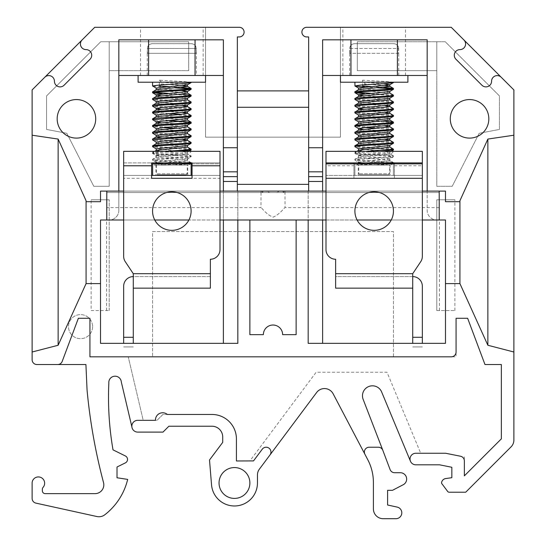 <?xml version="1.0" encoding="UTF-8"?>
<svg xmlns="http://www.w3.org/2000/svg" width="546" height="546" viewBox="0 0 546 546"><rect width="100%" height="100%" fill="white"/><g stroke="black" fill="none" stroke-linecap="round" stroke-linejoin="round"><path stroke-width="0.41" stroke-dasharray="2.73 2.05" d="M364.926 454.286A4.818 4.818 0 0 1 369.185 447.229L378.337 447.229A4.818 4.818 0 0 1 382.828 450.313M92.588 326.638A12.046 12.046 0 0 1 80.549 338.684A12.046 12.046 0 0 1 68.503 326.638A12.046 12.046 0 0 1 80.549 314.598A12.046 12.046 0 0 1 92.588 326.638A12.046 12.046 0 0 1 80.549 338.684A12.046 12.046 0 0 1 68.503 326.638A12.046 12.046 0 0 1 80.549 314.598A12.046 12.046 0 0 1 92.588 326.638M450.286 118.837A19.274 19.274 0 0 0 469.56 138.104A19.274 19.274 0 0 0 488.834 118.837A19.274 19.274 0 0 0 469.56 99.563A19.274 19.274 0 0 0 450.286 118.837M57.173 118.837A19.274 19.274 0 0 0 76.44 138.104A19.274 19.274 0 0 0 95.714 118.837A19.274 19.274 0 0 0 76.44 99.563A19.274 19.274 0 0 0 57.173 118.837M501.208 77.252A5.644 5.644 0 0 0 491.571 81.245L491.571 81.245A5.644 5.644 0 0 1 481.941 85.237L455.944 59.248A5.644 5.644 0 0 1 459.937 49.611A5.644 5.644 0 0 0 463.929 39.974M44.792 77.252A5.644 5.644 0 0 1 54.429 81.245L54.429 81.245A5.644 5.644 0 0 0 64.066 85.237L90.056 59.248A5.644 5.644 0 0 0 86.063 49.611A5.644 5.644 0 0 1 82.071 39.974M374.174 27.3L342.854 27.3L374.174 27.3M374.174 75.478L342.854 75.478L374.174 75.478M171.826 27.3L203.146 27.3L171.826 27.3M171.826 75.478L203.146 75.478L171.826 75.478M132.33 428.583L132.33 428.562A5.876 5.876 0 0 1 137.722 420.331L155.467 420.331A7.228 7.228 0 0 1 167.335 414.462L211.95 414.462A24.461 24.461 0 0 1 236.418 438.923L236.418 460.967L249.891 460.926L316.127 372.242L387.005 372.242L420.707 453.255L445.632 453.255L464.366 457.002L464.366 475.846L501.358 438.854L501.358 364.537L484.978 364.537L467.635 318.284L456.074 318.284L456.074 356.825L393.441 356.825L393.441 231.565L152.559 231.565L152.559 356.825L152.559 231.565L393.441 231.565L393.441 356.825L128.249 356.825L143.209 420.331L157.057 420.331L162.926 414.462L211.95 414.462A24.461 24.461 0 0 1 236.418 438.923L236.418 460.967L253.508 460.913L262.285 449.16A4.818 4.818 0 0 1 270.959 452.047A4.818 4.818 0 0 1 270.004 454.927M219.042 482.985A15.418 15.418 0 0 0 234.459 498.402A15.418 15.418 0 0 0 249.877 482.985A15.418 15.418 0 0 0 234.459 467.567A15.418 15.418 0 0 0 219.042 482.985M410.469 461.254A5.781 5.781 0 0 0 415.806 464.817L439.578 464.817L451.842 467.274L451.842 477.695L445.72 478.555A4.894 4.894 0 0 0 441.53 482.91A1.959 1.959 0 0 0 442.083 483.988L447.816 491.646A1.959 1.959 0 0 0 449.194 492.219L465.704 492.219L511.063 446.867A9.637 9.637 0 0 0 513.882 440.049L513.882 89.926L451.255 27.3L340.445 27.3L340.445 137.142L205.555 137.142L205.555 27.3L94.745 27.3L32.118 89.926L32.118 359.718A4.818 4.818 0 0 0 36.937 364.537L85.913 364.537L87.067 390.11A565.028 565.028 0 0 0 103.494 482.466A8.804 8.804 0 0 1 95.011 493.639L45.222 493.639A2.894 2.894 0 0 1 42.335 490.745L42.335 489.298A2.894 2.894 0 0 1 43.059 487.38A6.279 6.279 0 0 0 40.875 477.457A6.279 6.279 0 0 0 32.118 482.616L32.118 498.416A4.818 4.818 0 0 0 35.9 503.119L96.895 516.53A9.637 9.637 0 0 0 104.873 514.728A63.602 63.602 0 0 0 127.675 479.402L117.008 477.764L117.008 467.007L125.382 462.878A3.856 3.856 0 0 0 125.382 455.965L113.015 449.863A308.545 308.545 0 0 1 108.838 383.053A6.259 6.259 0 0 1 114.837 376.194A6.259 6.259 0 0 1 121.308 381.988L131.873 426.842A5.876 5.876 0 0 0 137.715 432.104L162.995 432.104L168.871 426.228L211.95 426.228A10.763 10.763 0 0 1 222.713 436.998L222.713 442.376L209.507 459.991L211.541 484.862A22.993 22.993 0 0 0 235.394 505.958A22.993 22.993 0 0 0 257.453 482.985L257.453 474.986A9.787 9.787 0 0 1 259.398 469.13L316.639 392.492A9.787 9.787 0 0 1 333.142 393.796L367.786 459.739A48.922 48.922 0 0 1 373.403 482.493L373.403 508.913A9.787 9.787 0 0 0 383.19 518.7L395.905 518.7A5.869 5.869 0 0 0 397.16 507.091L387.592 505.002L387.592 490.322L392.485 490.322L403.248 484.712A6.361 6.361 0 0 0 400.314 472.713L394.622 472.713A4.832 4.832 0 0 1 390.083 469.546L363.145 399.358A9.964 9.964 0 0 1 370.659 385.967A9.964 9.964 0 0 1 381.763 392.26L410.469 461.254A5.781 5.781 0 0 1 415.806 453.255L445.632 453.255L460.496 456.231A4.818 4.818 0 0 1 464.366 460.954L464.366 475.846L501.358 438.854L501.358 364.537L484.978 364.537L467.635 318.284L456.074 318.284L456.074 352.006A4.818 4.818 0 0 1 451.255 356.825L89.926 356.825L89.926 318.284L78.365 318.284L62.196 361.411A4.818 4.818 0 0 1 57.685 364.537M357.309 41.755L445.263 41.755L499.426 95.919L499.426 129.436L479.197 133.285L452.218 186.282L436.8 186.282L436.8 70.659L357.309 70.659L357.309 41.755L445.263 41.755L499.426 95.919L499.426 129.436L479.197 133.285L452.218 186.282L436.8 186.282L436.8 41.755L436.8 70.659L357.309 70.659L357.309 41.755M188.691 41.755L188.691 70.659L109.2 70.659L109.2 186.282L93.782 186.282L66.803 133.285L46.574 129.436L46.574 95.919L100.737 41.755L188.691 41.755L188.691 70.659L109.2 70.659L109.2 41.755L109.2 186.282L93.782 186.282L66.803 133.285L46.574 129.436L46.574 95.919L100.737 41.755L188.691 41.755M436.8 310.578L436.8 199.775L454.873 199.775L436.8 199.775L436.8 310.578L454.873 310.578L436.8 310.578M454.873 310.578L454.873 199.775M91.127 310.578L109.2 310.578L91.127 310.578L91.127 199.775L109.2 199.775L91.127 199.775M109.2 310.578L109.2 199.775L109.2 310.578M308.654 90.895L237.346 90.895L237.346 36.937L239.278 36.937A4.818 4.818 0 0 0 244.096 32.118A4.818 4.818 0 0 0 239.278 27.3L205.555 27.3L205.555 137.142L340.445 137.142L340.445 27.3L306.722 27.3A4.818 4.818 0 0 0 301.904 32.118A4.818 4.818 0 0 0 306.722 36.937L308.654 36.937L308.654 107.275L237.346 107.275L237.346 90.895M308.654 184.357L237.346 184.357L237.346 191.1L308.654 191.1L308.654 107.275M237.346 184.357L237.346 107.275M427.163 75.478L322.625 75.478L322.625 343.338L445.475 343.338L445.475 220.004L436.8 220.004A9.637 9.637 0 0 1 427.163 210.374L427.163 39.824L322.625 39.824L322.625 75.478M322.625 147.741L308.654 147.741M308.654 171.826L322.625 171.826M439.209 207.63L285.046 207.63C284.534 207.371 279.429 214.844 272.966 217.158C266.537 214.755 261.479 207.412 260.954 207.63C261.466 207.357 266.578 214.878 273.055 217.158C279.463 214.728 284.548 207.391 285.046 207.63L284.957 191.1L284.234 191.1L283.565 192.547L282.637 191.1L279.538 191.1L439.209 191.1L427.163 191.1L427.163 210.374A9.637 9.637 0 0 0 436.8 220.004L439.209 220.004L439.209 207.63L439.209 220.004L100.525 220.004L100.525 343.338L223.375 343.338L223.375 39.824L118.837 39.824L118.837 210.374L118.837 191.1L100.525 191.1L100.525 201.699L86.077 201.699L86.077 200.737L58.135 139.066L32.118 135.217M32.118 352.006L58.135 345.263L86.077 283.599L100.525 283.599M211.95 414.462A24.461 24.461 0 0 1 236.418 438.923L236.418 460.967L249.891 460.926L316.127 372.242L387.005 372.242L420.707 453.255L445.632 453.255L464.366 457.002L464.366 475.846L501.358 438.854L501.358 364.537L484.978 364.537L467.635 318.284L456.074 318.284L456.074 356.825L128.249 356.825L143.209 420.331L157.057 420.331L162.926 414.462L211.95 414.462M223.375 343.338L237.831 343.338L237.831 191.1L223.375 191.1L223.375 220.004M223.375 75.478L118.837 75.478M118.837 210.374A9.637 9.637 0 0 1 109.2 220.004A9.637 9.637 0 0 0 118.837 210.374M322.625 220.004L322.625 191.1L308.169 191.1L308.169 220.004L296.123 220.004L296.123 334.664L282.637 334.664A9.637 9.637 0 0 0 273 325.027A9.637 9.637 0 0 0 263.363 334.664L249.877 334.664L249.877 220.004L237.831 220.004L237.831 191.1L308.169 191.1L308.169 343.338L322.625 343.338M427.163 191.1L445.475 191.1L445.475 201.699L459.923 201.699L459.923 200.737L487.865 139.066L513.882 135.217M513.882 352.006L487.865 345.263L459.923 283.599L445.475 283.599M237.346 147.741L223.375 147.741M223.375 171.826L237.346 171.826M439.414 310.578L439.414 199.775M106.586 310.578L106.586 199.775M106.791 207.63L106.791 220.004L106.791 207.63L260.954 207.63L261.043 191.1L260.954 192.547L106.791 192.547L106.791 191.1L266.468 191.1L263.363 191.1L262.435 192.547L261.766 191.1L106.791 191.1L439.209 191.1L106.791 191.1L439.209 191.1L279.538 191.1L276.372 192.547L269.628 192.547L266.468 191.1L106.791 191.1L439.209 191.1L106.791 191.1L261.766 191.1L262.435 192.547L263.363 191.1L266.468 191.1L269.628 192.547L276.372 192.547L279.538 191.1L282.637 191.1L283.565 192.547L284.234 191.1L439.209 191.1L106.791 191.1L439.209 191.1L284.957 191.1L285.046 192.547L439.209 192.547L439.209 191.1L106.791 191.1L439.209 191.1L106.791 191.1L263.363 191.1L106.791 191.1L261.043 191.1L106.791 191.1L106.791 192.547L106.791 191.1L106.791 192.547L106.791 191.1L106.791 192.547L106.791 191.1L106.791 192.547L106.791 191.1L106.791 192.547L106.791 191.1L106.791 192.547L106.791 191.1L106.791 192.547L106.791 191.1L106.791 192.547L106.791 191.1L106.791 192.547L439.209 192.547L439.209 191.1L118.837 191.1M422.345 220.004L391.243 220.004M357.098 220.004L325.996 220.004M308.169 220.004L296.123 220.004M249.877 220.004L237.831 220.004M154.757 220.004L123.655 220.004L123.655 191.1L220.004 191.1L220.004 220.004L188.902 220.004M422.345 191.1L325.996 191.1M322.625 191.1L308.654 191.1M237.346 191.1L223.375 191.1M106.791 220.004L106.791 191.1M439.209 220.004L439.209 191.1M152.559 211.07A19.274 19.274 0 0 0 171.826 230.344A19.274 19.274 0 0 0 191.1 211.07A19.274 19.274 0 0 1 171.826 230.344A19.274 19.274 0 0 1 152.559 211.07A19.274 19.274 0 0 0 171.826 230.344A19.274 19.274 0 0 0 191.1 211.07A19.274 19.274 0 0 0 171.826 191.803A19.274 19.274 0 0 0 152.559 211.07A19.274 19.274 0 0 1 171.826 191.803A19.274 19.274 0 0 1 191.1 211.07A19.274 19.274 0 0 0 171.826 191.803A19.274 19.274 0 0 0 152.559 211.07M187.728 162.892L155.931 162.892L187.728 162.892L187.728 154.948L155.931 154.948L152.32 151.331L191.339 151.331L152.32 151.331M155.931 162.892L155.931 154.948L187.728 154.948L191.339 151.331M155.931 175.423L187.728 175.423L155.931 175.423L155.931 163.855L187.728 163.855L155.931 163.855M187.728 175.423L187.728 163.855M152.641 163.855L152.641 175.423M151.597 175.423L123.655 175.423L123.655 163.855L123.655 178.31L220.004 178.31L220.004 163.855L151.597 163.855M133.285 288.151L133.285 273.703L133.285 276.59L210.374 276.59L210.374 259.248L210.374 276.59L133.285 276.59L133.285 288.151L210.374 288.151L210.374 273.703L133.285 273.703L133.285 337.291L123.655 337.291L123.655 343.338M123.655 178.31L123.655 256.327L123.655 162.892L220.004 162.892L220.004 151.331L123.655 151.331L123.655 162.892L151.597 162.892L151.597 178.31L192.062 178.31L192.062 162.892L220.004 162.892L220.004 249.611A9.637 9.637 0 0 1 210.374 259.248A9.637 9.637 0 0 0 220.004 249.611A9.637 9.637 0 0 1 210.374 259.248L210.374 273.703M220.004 178.31L220.004 249.611M192.062 163.855L220.004 163.855L220.004 175.423L123.655 175.423M125.273 261.677L133.285 273.703L125.273 261.677A9.637 9.637 0 0 1 123.655 256.327A9.637 9.637 0 0 0 125.273 261.677A9.637 9.637 0 0 1 123.655 256.327M192.062 175.423L220.004 175.423M191.12 175.423L191.12 163.855M133.285 343.338L133.285 337.291M133.285 276.59A9.637 9.637 0 0 0 123.655 286.227L123.655 337.291M123.655 346.928L133.285 346.928L123.655 346.928M393.441 211.07A19.274 19.274 0 0 1 374.174 230.344A19.274 19.274 0 0 1 354.9 211.07A19.274 19.274 0 0 0 374.174 230.344A19.274 19.274 0 0 0 393.441 211.07A19.274 19.274 0 0 0 374.174 191.803A19.274 19.274 0 0 0 354.9 211.07A19.274 19.274 0 0 0 374.174 230.344A19.274 19.274 0 0 0 393.441 211.07A19.274 19.274 0 0 0 374.174 191.803A19.274 19.274 0 0 0 354.9 211.07A19.274 19.274 0 0 1 374.174 191.803A19.274 19.274 0 0 1 393.441 211.07M358.272 162.892L390.069 162.892L358.272 162.892L358.272 154.948L390.069 154.948L393.68 151.331L354.661 151.331L393.68 151.331M390.069 162.892L390.069 154.948L358.272 154.948L354.661 151.331M390.069 175.423L358.272 175.423L390.069 175.423L390.069 163.855L358.272 163.855L390.069 163.855M358.272 175.423L358.272 163.855M325.996 163.855L354.88 163.855L354.88 175.423L354.88 163.855L393.359 163.855L393.359 175.423L325.996 175.423L325.996 249.611L325.996 163.855L325.996 175.423L422.345 175.423L393.359 175.423L393.359 163.855L422.345 163.855L422.345 256.327L422.345 163.855M335.626 259.248A9.637 9.637 0 0 1 325.996 249.611A9.637 9.637 0 0 0 335.626 259.248L335.626 288.151L412.715 288.151L412.715 273.703L412.715 276.59L335.626 276.59L335.626 259.248L335.626 276.59L412.715 276.59A9.637 9.637 0 0 1 422.345 286.227L422.345 337.291L412.715 337.291L412.715 273.703L420.727 261.677A9.637 9.637 0 0 0 422.345 256.327A9.637 9.637 0 0 1 420.727 261.677A9.637 9.637 0 0 0 422.345 256.327L422.345 151.331L325.996 151.331L325.996 165.786L353.938 165.786L353.938 162.892L325.996 162.892M412.715 288.151L412.715 276.59M353.938 162.892L394.403 162.892L394.403 178.31L353.938 178.31L353.938 163.855M422.345 162.892L394.403 162.892M394.403 163.855L394.403 178.31L353.938 178.31L353.938 165.786M325.996 249.611L325.996 165.786M412.715 337.291L412.715 343.338M422.345 343.338L422.345 337.291M422.345 346.928L412.715 346.928L422.345 346.928M388.615 174.72L359.718 174.72L388.622 174.72L389.585 173.758L358.756 173.758L389.585 173.758L389.585 165.083L358.756 165.083L389.578 165.083M407.876 75.478L340.445 75.478L407.876 75.478M340.445 82.221L407.896 82.221M398.73 75.478L349.604 75.478L398.73 75.478M398.505 53.317L349.604 53.317L398.505 53.317L398.505 48.498L349.679 48.498L349.679 53.317M393.434 82.221L354.9 82.221L362.612 82.221L362.612 86.084L364.803 83.975L364.803 82.289L362.612 80.18L362.612 82.221L393.434 82.221M375.716 165.083L361.575 165.083L375.716 165.083L392.246 163.855M367.055 165.083L358.654 163.793L356.429 165.083L382.289 163.855M392.874 162.892L393.359 162.551L389.687 160.422L358.558 157.193L365.957 156.074L381.572 154.948L389.687 153.679L366.775 151.576L358.654 150.307M393.434 163.52L388.192 162.667L361.002 161.002L354.907 160.149L354.982 159.179L358.654 157.05M361.486 162.892L358.647 162.333L354.907 160.149L360.36 159.275L373.58 158.463C385.264 157.903 391.878 157.337 393.434 156.77L393.359 155.808L389.687 153.679M358.647 162.333L365.957 161.131L389.694 158.961L393.434 156.77L387.933 155.897L361.159 154.272L354.907 153.399L363.076 152.334L380.2 151.331M393.434 162.674C395.359 161.555 354.477 160.428 354.907 159.302L354.9 159.275M354.907 159.302C352.982 158.183 393.864 157.057 393.434 155.931C395.359 154.811 354.477 153.679 354.907 152.559L365.772 151.331M389.694 158.961L382.384 157.76L358.647 155.59L354.907 153.399M393.434 150.027L388.233 149.181L361.677 147.563L354.907 146.656M393.434 149.188C395.359 148.062 354.477 146.935 354.907 145.816M393.434 143.284L388.131 142.424L361.138 140.779L354.907 139.912M393.434 142.438C395.359 141.318 354.477 140.192 354.907 139.066M393.434 136.541L387.926 135.667L361.118 134.029L354.907 133.169M393.434 135.695C395.359 134.575 354.477 133.449 354.907 132.323M393.434 129.736L377.409 128.262M364.557 127.518L354.975 126.481M393.434 128.952C395.359 127.832 354.477 126.699 354.907 125.58M393.434 123.055L387.872 122.168L375.068 121.383C363.37 120.755 355.61 120.256 354.907 119.676M383.777 121.055L354.907 118.837M393.434 116.305L387.988 115.438L374.727 114.619C363.049 114.059 356.442 113.5 354.907 112.933M393.434 115.465C395.359 114.339 354.477 113.213 354.907 112.094M393.434 109.562L388.302 108.715L361.595 107.091L354.907 106.19M393.434 108.715C395.359 107.596 354.477 106.47 354.907 105.344M393.434 102.819C394.826 101.652 355.03 100.607 354.907 99.447M393.434 101.972C395.359 100.853 354.477 99.72 354.907 98.601M393.441 96.041L383.968 94.922L364.551 93.796M393.332 95.086L370.939 93.318M356.408 92.247L354.907 91.858M393.441 89.298L391.932 88.875M377.416 87.797L364.537 87.053M383.777 87.326L370.939 86.575M393.434 82.582L392.499 82.221C389.011 81.518 372.29 80.835 362.612 80.18M364.94 162.892L381.572 161.691L389.687 160.422M389.789 147.051L382.384 145.953L366.775 144.833L358.654 143.557M385.312 139.455L366.775 138.083L358.654 136.814M389.789 133.558L382.384 132.466L366.775 131.34L358.654 130.071M385.312 125.969L366.775 124.597L358.654 123.328M389.789 120.072L382.384 118.973L366.775 117.854L358.654 116.578M385.312 112.476L366.775 111.104L358.654 109.835M385.312 105.733L366.775 104.361L358.654 103.092M389.789 99.836L358.551 96.41M389.687 92.977L366.775 90.875L358.654 89.599M385.312 85.504L364.803 83.975M393.366 163.575L390.765 165.083L388.056 165.083L363.029 163.063M358.647 155.59L365.957 154.388L381.572 153.262L389.789 152.109L358.551 148.737M389.694 145.475L382.384 144.267L366.775 143.148L358.551 141.987M389.694 138.732L382.384 137.524L366.775 136.398L358.551 135.244M389.694 131.982L382.384 130.781L363.029 129.341M389.694 125.239L382.384 124.038L366.775 122.911L358.551 121.758M389.694 118.496L382.384 117.288L366.775 116.168L358.551 115.015M389.694 111.753L382.384 110.545L363.029 109.104M389.694 105.003L382.384 103.801L366.775 102.675L358.551 101.522M389.694 98.26L382.384 97.058L363.029 95.618M389.694 91.516L382.384 90.308L366.775 89.189L358.551 88.036M383.79 83.674L364.803 82.289M354.688 43.68L393.816 43.68L354.688 43.68C351.747 43.96 350.129 45.564 349.836 48.498L398.669 48.498L398.669 53.317M349.836 53.317L349.836 48.498M393.652 43.68L354.525 43.68L393.652 43.68C396.594 43.96 398.211 45.564 398.505 48.498M398.669 48.498C398.368 45.564 396.758 43.96 393.816 43.68M349.679 48.498C349.972 45.564 351.59 43.96 354.525 43.68M186.275 174.72L157.378 174.72L186.275 174.72L187.244 173.758L156.415 173.758L187.237 173.758L187.244 165.083L156.415 165.083L187.237 165.083M205.535 75.478L138.104 75.478L205.535 75.478M138.104 82.221L205.555 82.221M196.389 75.478L147.256 75.478L196.389 75.478L196.396 53.317L147.256 53.317L196.396 53.317M196.321 53.317L196.321 48.498L147.495 48.498L147.495 53.317M191.1 82.61L189.769 82.221L191.1 82.221L152.559 82.221L159.364 82.221L159.364 86.084L161.725 83.975L161.725 82.289L159.364 80.18L159.364 82.221L189.769 82.221C185.531 81.518 168.55 80.835 159.364 80.18M174.529 165.083L160.135 165.083L174.529 165.083L190.274 163.855M191.1 163.547L185.026 162.667L171.239 161.834C160.572 161.254 152.361 160.729 152.566 160.149L172.399 158.463C184.016 157.903 190.247 157.337 191.093 156.77L170.632 155.05C161.793 154.579 151.747 153.945 152.566 153.399L161.268 152.361L178.951 151.331M163.889 165.083L156.306 163.861L154.197 165.083L160.135 165.083L180.992 163.855M190.779 162.892L191.025 162.619L187.353 160.483L156.211 157.228L164.435 156.074L180.043 154.948L187.353 153.74L163.616 151.576L156.306 150.368M158.62 162.892L156.217 162.258L164.435 161.131L187.346 159.029L191.093 156.77M191.093 162.674C191.523 161.555 150.641 160.428 152.566 159.302L156.306 157.111M156.313 162.401L152.641 160.271L152.566 159.302C152.136 158.183 193.018 157.057 191.093 155.931L187.353 153.74M191.1 156.804L191.093 155.931C191.523 154.811 150.641 153.679 152.566 152.559L164.489 151.331M191.1 150.061L185.074 149.181L158.476 147.563L152.566 146.656M191.1 143.311L184.958 142.424L157.965 140.779L152.566 139.912M191.1 136.568L184.746 135.667L157.944 134.029L152.566 133.169M191.1 129.825L175.068 128.33M191.1 123.082L184.691 122.168L171.56 121.383C159.841 120.755 152.668 120.256 152.566 119.676M191.1 116.339L184.807 115.438L171.226 114.619C159.616 114.059 153.399 113.5 152.566 112.933M191.1 109.589L185.142 108.715L158.395 107.091L152.566 106.19M191.1 102.846L191.093 102.819C190.97 101.652 151.187 100.607 152.566 99.447M191.1 96.103L181.108 94.956L162.223 93.857M191.1 89.353L189.592 88.937M187.346 159.029L179.225 157.76L156.313 155.658L152.566 153.399M152.559 152.587L152.559 153.433M191.093 149.188C191.523 148.062 150.641 146.935 152.566 145.816M191.093 142.438C191.523 141.318 150.641 140.192 152.566 139.066M191.093 135.695C191.523 134.575 150.641 133.449 152.566 132.323M162.23 127.58L152.641 126.549M191.093 128.952C191.523 127.832 150.641 126.699 152.566 125.58M168.591 120.366L152.566 118.898M191.025 115.404L181.463 114.367M168.591 113.623L152.566 112.148M191.093 108.715C191.523 107.596 150.641 106.47 152.566 105.344M191.093 101.972C191.523 100.853 150.641 99.72 152.566 98.601M181.463 94.137L168.591 93.386M154.068 92.315L152.566 91.919M175.075 87.865L152.641 86.077M181.463 87.387L168.591 86.643M163.377 162.892L180.043 161.691L187.353 160.483M187.449 147.106L179.225 145.953L163.616 144.833L156.306 143.625M182.971 139.523L162.196 137.974M187.449 133.62L179.225 132.466L163.616 131.34L156.306 130.132M187.449 126.822L163.616 124.597L156.306 123.389M187.449 120.072L163.616 117.854L156.306 116.646M182.971 112.544L163.616 111.104L156.306 109.903M182.971 105.801L163.616 104.361L156.306 103.153M187.449 99.898L179.225 98.744L163.616 97.618L156.306 96.41M187.353 93.038L163.616 90.875L156.306 89.667M182.971 85.565L161.725 83.975M191.018 163.643L188.534 165.083L185.258 165.083L160.688 163.131M156.313 155.658L164.435 154.388L180.043 153.262L187.449 152.17L156.211 148.792M187.346 145.536L179.225 144.267L156.313 142.165M187.346 138.793L179.225 137.524L163.616 136.398L156.211 135.306M187.346 132.05L179.225 130.781L156.313 128.679M187.346 125.307L179.225 124.038L160.688 122.659M187.346 118.564L179.225 117.288L163.616 116.168L156.211 115.069M187.346 111.814L179.225 110.545L160.688 109.173M187.346 105.071L179.225 103.801L163.616 102.675L156.211 101.583M187.346 98.328L179.225 97.058L160.688 95.686M181.429 90.479L163.616 89.189L156.211 88.09M187.449 84.719L179.225 83.565L161.725 82.289M152.184 43.68L191.312 43.68L152.184 43.68C149.249 43.96 147.632 45.564 147.331 48.498L196.164 48.498L196.164 53.317M147.331 53.317L147.331 48.498M191.475 43.68L152.348 43.68L191.475 43.68C194.41 43.96 196.028 45.564 196.321 48.498M196.164 48.498C195.871 45.564 194.253 43.96 191.312 43.68M147.495 48.498C147.789 45.564 149.406 43.96 152.348 43.68M394.403 165.786L422.345 165.786M412.715 273.703L335.626 273.703M342.854 75.478L342.854 27.3M140.513 75.478L140.513 27.3M203.146 75.478L203.146 27.3M405.487 75.478L405.487 27.3M283.565 192.547L106.791 192.547L283.565 192.547M106.791 192.547L439.209 192.547M359.718 174.72L358.756 173.758L358.756 165.083M349.604 75.478L349.604 53.317M354.9 153.371L354.9 152.532M356.886 151.331L354.982 152.436M358.551 162.223L358.551 162.892M389.789 158.852L389.789 160.538M358.551 155.48L358.551 157.166M389.789 152.109L389.789 153.795M389.694 152.218L391.223 151.331M398.744 75.478L398.744 53.317M154.648 151.331L152.634 152.498M156.211 162.285L156.211 162.892M187.449 158.913L187.449 160.599M156.211 155.542L156.211 157.228M187.449 152.17L187.449 153.856M187.346 152.286L188.984 151.331M147.256 75.478L147.256 53.317M156.415 165.083L156.415 173.758L157.378 174.72"/><path stroke-width="0.82" d="M410.469 461.254L381.763 392.26A9.964 9.964 0 0 0 362.476 395.768A9.964 9.964 0 0 0 363.145 399.358L382.828 450.313A4.818 4.818 0 0 0 378.337 447.229L369.185 447.229A4.818 4.818 0 0 0 364.926 454.286L333.142 393.796A9.787 9.787 0 0 0 316.639 392.492L270.004 454.927A4.818 4.818 0 0 0 267.663 447.474A4.818 4.818 0 0 0 262.285 449.16L253.508 460.913L236.418 460.967L236.418 438.923A24.461 24.461 0 0 0 211.95 414.462L167.335 414.462A7.228 7.228 0 0 0 155.467 420.331L137.722 420.331A5.876 5.876 0 0 0 132.33 428.562L132.33 428.562A5.876 5.876 0 0 0 137.715 432.104L162.995 432.104L168.871 426.228L211.95 426.228A10.763 10.763 0 0 1 222.713 436.998L222.713 442.376L209.507 459.991L211.541 484.862A22.993 22.993 0 0 0 235.394 505.958A22.993 22.993 0 0 0 257.453 482.985L257.453 474.986A9.787 9.787 0 0 1 259.398 469.13L270.004 454.927M450.286 118.837A19.274 19.274 0 0 0 469.56 138.104A19.274 19.274 0 0 0 488.834 118.837A19.274 19.274 0 0 0 469.56 99.563A19.274 19.274 0 0 0 450.286 118.837M57.173 118.837A19.274 19.274 0 0 0 76.44 138.104A19.274 19.274 0 0 0 95.714 118.837A19.274 19.274 0 0 0 76.44 99.563A19.274 19.274 0 0 0 57.173 118.837M501.208 77.252A5.644 5.644 0 0 0 491.571 81.245L491.571 81.245A5.644 5.644 0 0 1 481.941 85.237L455.944 59.248A5.644 5.644 0 0 1 459.937 49.611A5.644 5.644 0 0 0 463.929 39.974L513.882 89.926L513.882 135.217L487.865 139.066L459.923 200.737L459.923 201.699L445.475 201.699L445.475 191.1L427.163 191.1L427.163 39.824L322.625 39.824L322.625 147.741L308.654 147.741L308.654 36.937L306.722 36.937A4.818 4.818 0 0 1 301.904 32.118A4.818 4.818 0 0 1 306.722 27.3L451.255 27.3L463.929 39.974M91.708 55.255A5.644 5.644 0 0 0 86.063 49.611A5.644 5.644 0 0 1 82.071 39.974L44.792 77.252A5.644 5.644 0 0 1 54.429 81.245L54.429 81.245A5.644 5.644 0 0 0 64.066 85.237L90.056 59.248A5.644 5.644 0 0 0 91.708 55.255M219.042 482.985A15.418 15.418 0 0 0 234.459 498.402A15.418 15.418 0 0 0 249.877 482.985A15.418 15.418 0 0 0 234.459 467.567A15.418 15.418 0 0 0 219.042 482.985M82.071 39.974L94.745 27.3L239.278 27.3A4.818 4.818 0 0 1 244.096 32.118A4.818 4.818 0 0 1 239.278 36.937L237.346 36.937L237.346 147.741L223.375 147.741L223.375 39.824L118.837 39.824L118.837 191.1L100.525 191.1L100.525 201.699L86.077 201.699L86.077 200.737L58.135 139.066L32.118 135.217L32.118 359.718A4.818 4.818 0 0 0 36.937 364.537L57.685 364.537A4.818 4.818 0 0 0 62.196 361.411L78.365 318.284L89.926 318.284L89.926 356.825L451.255 356.825A4.818 4.818 0 0 0 456.074 352.006L456.074 318.284L467.635 318.284L484.978 364.537L501.358 364.537L501.358 438.854L464.366 475.846L464.366 460.954A4.818 4.818 0 0 0 460.496 456.231L445.632 453.255L415.806 453.255A5.781 5.781 0 0 0 410.026 459.036A5.781 5.781 0 0 0 415.806 464.817L439.578 464.817L451.842 467.274L451.842 477.695L445.72 478.555A4.894 4.894 0 0 0 441.53 482.91A1.959 1.959 0 0 0 442.083 483.988L447.816 491.646A1.959 1.959 0 0 0 449.194 492.219L465.704 492.219L511.063 446.867A9.637 9.637 0 0 0 513.882 440.049L513.882 352.006L487.865 345.263L459.923 283.599L459.923 201.699M132.33 428.583A5.876 5.876 0 0 1 131.873 426.842L121.308 381.988A6.259 6.259 0 0 0 114.837 376.194A6.259 6.259 0 0 0 108.838 383.053A308.545 308.545 0 0 0 113.015 449.863L125.382 455.965A3.856 3.856 0 0 1 125.382 462.878L117.008 467.007L117.008 477.764L127.675 479.402A63.602 63.602 0 0 1 104.873 514.728A9.637 9.637 0 0 1 96.895 516.53L35.9 503.119A4.818 4.818 0 0 1 32.118 498.416L32.118 482.616A6.279 6.279 0 0 1 40.875 477.457A6.279 6.279 0 0 1 43.059 487.38A2.894 2.894 0 0 0 42.335 489.298L42.335 490.745A2.894 2.894 0 0 0 45.222 493.639L95.011 493.639A8.804 8.804 0 0 0 103.494 482.466A565.028 565.028 0 0 1 87.067 390.11L85.913 364.537L57.685 364.537M308.654 90.895L237.346 90.895M308.654 171.826L322.625 171.826L322.625 191.1L308.654 191.1L308.654 147.741M237.346 147.741L237.346 176.645L223.375 176.645L223.375 171.826L237.346 171.826M237.346 181.463L237.346 191.1L223.375 191.1L223.375 181.463L237.346 181.463L237.346 176.645M322.625 75.478L427.163 75.478M237.346 184.357L308.654 184.357M322.625 176.645L308.654 176.645M308.654 181.463L322.625 181.463M322.625 171.826L322.625 147.741M44.792 77.252L32.118 89.926L32.118 135.217M223.375 181.463L223.375 176.645M58.135 139.066L58.135 345.263L86.077 283.599L100.525 283.599L100.525 343.338L237.831 343.338L237.831 220.004L249.877 220.004L249.877 334.664L263.363 334.664A9.637 9.637 0 0 1 273 325.027A9.637 9.637 0 0 1 282.637 334.664L296.123 334.664L296.123 220.004L308.169 220.004L308.169 343.338L445.475 343.338L445.475 283.599L459.923 283.599M100.525 283.599L100.525 220.004L123.655 220.004L123.655 256.327L123.655 151.331L220.004 151.331L220.004 165.786L192.062 165.786L192.062 162.892L151.597 162.892L151.597 178.31L192.062 178.31L192.062 165.786M32.118 352.006L58.135 345.263M382.828 450.313L390.083 469.546A4.832 4.832 0 0 0 394.622 472.713L400.314 472.713A6.361 6.361 0 0 1 403.248 484.712L392.485 490.322L387.592 490.322L387.592 505.002L397.16 507.091A5.869 5.869 0 0 1 395.905 518.7L383.19 518.7A9.787 9.787 0 0 1 373.403 508.913L373.403 482.493A48.922 48.922 0 0 0 367.786 459.739L364.926 454.286M513.882 135.217L513.882 352.006M118.837 75.478L223.375 75.478M223.375 147.741L223.375 171.826M223.375 220.004L223.375 343.338M445.475 283.599L445.475 220.004L422.345 220.004M322.625 343.338L322.625 220.004M487.865 139.066L487.865 345.263M86.077 201.699L86.077 283.599M237.346 107.275L308.654 107.275M148.601 39.824L148.601 75.478M195.059 39.824L195.059 75.478M397.399 39.824L397.399 75.478M350.942 39.824L350.942 75.478M391.243 220.004L357.098 220.004M325.996 220.004L308.169 220.004M296.123 220.004L249.877 220.004M237.831 220.004L220.004 220.004L220.004 249.611L220.004 165.786M188.902 220.004L154.757 220.004M106.791 191.1L106.791 220.004M439.209 191.1L439.209 220.004M427.163 191.1L422.345 191.1M325.996 191.1L322.625 191.1M308.654 191.1L237.346 191.1M223.375 191.1L220.004 191.1L220.004 175.423M123.655 175.423L123.655 191.1L118.837 191.1M191.1 211.07A19.274 19.274 0 0 1 171.826 230.344A19.274 19.274 0 0 1 152.559 211.07A19.274 19.274 0 0 1 171.826 191.803A19.274 19.274 0 0 1 191.1 211.07M151.597 163.855L152.641 163.855L152.641 175.423L192.062 175.423M151.597 175.423L152.641 175.423M123.655 343.338L123.655 337.291L133.285 337.291L133.285 273.703L125.273 261.677A9.637 9.637 0 0 1 123.655 256.327M191.12 175.423L191.12 163.855L192.062 163.855M191.12 163.855L152.641 163.855M220.004 249.611A9.637 9.637 0 0 1 210.374 259.248L210.374 288.151L133.285 288.151M210.374 273.703L133.285 273.703L125.273 261.677M133.285 337.291L133.285 343.338M133.285 276.59A9.637 9.637 0 0 0 123.655 286.227L123.655 337.291M393.441 211.07A19.274 19.274 0 0 1 374.174 230.344A19.274 19.274 0 0 1 354.9 211.07A19.274 19.274 0 0 1 374.174 191.803A19.274 19.274 0 0 1 393.441 211.07M325.996 178.31L325.996 163.855L422.345 163.855L422.345 178.31L325.996 178.31L325.996 249.611A9.637 9.637 0 0 0 335.626 259.248L335.626 273.703L412.715 273.703L412.715 337.291L422.345 337.291L422.345 343.338M422.345 178.31L422.345 256.327A9.637 9.637 0 0 1 420.727 261.677L412.715 273.703M422.345 151.331L325.996 151.331L325.996 162.892L422.345 162.892L422.345 151.331M353.938 163.855L353.938 162.892M325.996 163.855L325.996 162.892M422.345 163.855L422.345 162.892M394.403 162.892L394.403 163.855M325.996 249.611A9.637 9.637 0 0 0 335.626 259.248M412.715 288.151L335.626 288.151L335.626 273.703M412.715 343.338L412.715 337.291M412.715 276.59A9.637 9.637 0 0 1 422.345 286.227L422.345 337.291M407.896 75.478L407.896 82.221L340.445 82.221L340.445 75.478M364.537 87.053L354.975 86.015L354.9 82.221M354.907 85.954L360.715 85.053L386.527 83.497L393.434 82.521M358.551 89.721L358.551 88.036L389.694 84.773L393.434 82.582M392.246 163.855L393.434 163.459M382.289 163.855L392.874 162.892M380.2 151.331L393.434 149.973M365.772 151.331L393.434 149.188L389.687 146.929M358.647 148.846L354.975 146.717L354.9 145.782L358.654 143.557L389.783 140.336L389.789 138.616M354.907 146.656C354.006 146.13 364.093 145.475 372.857 145.011L387.094 144.158L393.434 143.223M358.551 150.423L358.551 148.737L389.694 145.475L393.434 143.284M393.441 143.25L393.434 142.438C393.864 143.564 352.982 144.69 354.907 145.816L354.9 145.782M358.647 142.103L354.975 139.974L354.9 139.039L358.654 136.814L389.783 133.593L389.789 131.873M354.907 139.912L360.23 139.053L387.407 137.387L393.434 136.473M358.551 143.68L358.551 141.987L389.694 138.732L393.434 136.541M393.441 136.507L393.441 135.667C393.864 136.821 352.982 137.947 354.907 139.066L354.9 139.039M358.647 135.36L354.907 133.169L354.9 132.296L358.654 130.071L389.783 126.843L385.312 125.969M354.907 133.169L360.421 132.289L387.141 130.665L393.434 129.736M358.551 136.93L358.551 135.244L389.694 131.982L393.434 129.798M393.441 129.764L393.434 128.952C393.864 130.078 352.982 131.204 354.907 132.323L354.9 132.296M363.029 129.341L358.647 128.61L354.907 126.426L354.982 125.457L358.654 123.328L389.783 120.1L389.789 118.386M354.907 126.426C352.696 125.327 394.608 124.113 393.434 123.055L393.359 122.086L383.777 121.055M358.647 128.61L365.957 127.409L389.694 125.239L393.434 123.055M393.441 122.174L393.434 122.208C393.864 123.328 352.982 124.461 354.907 125.58L354.9 125.553M358.647 121.867L354.975 119.738L354.9 118.803L358.654 116.578L389.783 113.356L385.312 112.476M354.907 119.676L360.155 118.823L387.353 117.158L393.434 116.243M358.551 123.444L358.551 121.758L389.694 118.496L393.434 116.305M393.441 116.278L393.434 115.465C393.864 116.585 352.982 117.711 354.907 118.837L354.9 118.803M358.647 115.124L354.9 112.906L360.394 112.06L387.073 110.435L393.434 109.562L393.359 108.593L389.687 106.463L385.312 105.733M358.551 116.701L358.551 115.015L389.694 111.753L393.434 109.562M393.441 108.688L393.434 108.715C393.864 109.842 352.982 110.968 354.907 112.094L358.654 109.835L381.572 107.733L389.687 106.463M363.029 109.104L358.647 108.381L354.907 106.19L354.982 105.221L358.654 103.092L389.783 99.863L389.789 98.15M354.907 106.19L360.817 105.282L386.827 103.713L393.434 102.819L393.332 101.836M358.551 109.951L358.551 108.265L389.694 105.003L393.434 102.819M393.441 101.945L393.434 101.972C393.864 103.098 352.982 104.225 354.907 105.344L354.9 105.317M358.647 101.631L354.907 99.447L354.9 98.573L358.654 96.349L381.572 94.246L389.687 92.977L393.332 95.086M354.907 99.447L361.159 98.512L386.943 96.956L393.434 96.076L393.359 95.106M358.551 103.208L358.551 101.522L389.694 98.26L393.434 96.076M354.907 98.601C352.982 97.475 393.864 96.355 393.434 95.229L393.441 95.195M364.551 93.796L354.9 92.67L360.565 91.81L386.513 90.247L393.434 89.326L393.359 88.363L383.777 87.326M358.654 96.349L358.551 94.779L389.694 91.516L393.434 89.326M393.441 88.452L393.434 88.486C393.864 89.605 352.982 90.732 354.907 91.858L358.654 89.599L389.783 86.377L385.312 85.504M377.409 128.262L364.557 127.518M393.441 128.924L389.687 126.699M393.441 115.431L389.687 113.206M370.939 93.318L356.408 92.247M391.932 88.875L377.416 87.797M370.939 86.575L362.612 86.084M358.545 163.855L364.94 162.892M356.886 151.331L358.654 150.307L365.957 149.324L381.572 148.205L389.783 147.079L389.789 145.366M393.359 142.315L389.687 140.185L385.312 139.455M363.029 163.063L361.486 162.892M363.029 95.618L358.647 94.888L354.975 92.759M389.694 84.773L383.79 83.674M205.555 75.478L205.555 82.221L138.104 82.221L138.104 75.478M156.313 88.206L152.566 85.954L159.227 85.053L185.06 83.497L191.093 82.582M156.211 89.776L156.217 88.063L187.346 84.835L191.018 82.705L191.1 82.221M190.274 163.855L191.018 163.643L191.1 162.892M180.992 163.855L190.779 162.892M178.951 151.331L191.018 150.157L191.025 149.126L187.353 146.997M164.489 151.331L181.961 150.314L191.1 149.215M156.313 148.915L152.566 146.656C152.273 146.13 162.947 145.475 171.676 145.011L185.592 144.158L191.093 143.284M156.211 150.478L156.217 148.765L187.346 145.536L191.018 143.407L190.991 142.363M152.566 145.871L156.306 143.625L187.449 140.363L182.971 139.523M152.566 145.816C152.136 144.69 193.018 143.564 191.093 142.438M152.566 139.128L152.566 139.066C152.136 137.947 193.018 136.821 191.093 135.695L191.018 136.664L187.346 138.793L164.435 140.895L156.313 142.165L152.566 139.912L172.434 138.227C182.978 137.64 191.155 137.155 191.093 136.541M152.566 139.066L156.306 136.882L187.449 133.62L187.449 131.934M156.313 135.422L152.566 133.169L158.92 132.289L185.633 130.665L191.093 129.798L191.025 128.89L187.353 126.761L180.043 127.969L156.306 130.132L152.566 132.323C152.136 131.204 193.018 130.078 191.093 128.952M162.196 137.974L156.211 136.991L156.217 135.278L187.346 132.05L191.1 129.825M152.566 125.641L152.566 125.58C152.136 124.461 193.018 123.328 191.093 122.208L191.025 123.178L187.346 125.307L180.043 126.283L164.435 127.409L156.313 128.679L152.566 126.426C151.877 125.327 193.728 124.113 191.093 123.055M152.566 125.58L156.306 123.389L180.043 121.226L187.353 120.018L191.025 122.147L168.591 120.366M160.688 122.659L156.313 121.935L152.566 119.676L172.44 117.991C183.122 117.41 191.325 116.885 191.093 116.305M156.211 123.505L156.217 121.785L187.346 118.564L191.018 116.428L191.093 115.465L187.353 113.275L182.971 112.544M152.566 118.898L156.306 116.646L180.043 114.483L187.353 113.275M152.566 118.837C152.136 117.711 193.018 116.585 191.093 115.465M156.313 115.186L152.566 112.933L158.886 112.06L185.572 110.435L191.093 109.562L191.093 108.715L187.353 106.531L182.971 105.801M156.211 116.755L156.217 115.042L187.346 111.814L191.1 109.589M152.559 112.961L152.634 112.032L156.306 109.903L187.449 106.641L187.449 104.955M152.566 112.094C152.136 110.968 193.018 109.842 191.093 108.715M160.688 109.173L156.313 108.442L152.566 106.19L159.336 105.282L185.34 103.713L191.093 102.819M156.313 108.442L164.435 107.173L187.346 105.071L191.018 102.941L190.998 101.897M152.566 105.405L156.306 103.153L187.449 99.898L187.449 98.212M152.566 105.344C152.136 104.225 193.018 103.098 191.093 101.972M156.313 101.699L152.566 99.447L159.698 98.512L185.449 96.956L191.093 96.076M156.211 103.269L156.217 101.549L187.346 98.328L191.018 96.198L191.025 95.168L181.463 94.137M152.566 98.662L156.306 96.41L180.043 94.246L187.353 93.038L191.018 95.168M152.566 98.601C152.136 97.475 193.018 96.355 191.093 95.229M162.223 93.857L152.566 92.697L159.07 91.81L185.039 90.247L191.093 89.326L187.346 91.585L181.429 90.479M152.566 91.919L156.306 89.667L187.449 86.404L182.971 85.565M152.566 91.858C152.136 90.732 193.018 89.605 191.093 88.486L181.463 87.387M191.1 89.36L191.093 88.486M152.559 133.197L152.566 132.323M175.068 128.33L162.23 127.58M181.463 114.367L168.591 113.623M168.591 93.386L154.068 92.315M189.592 88.937L175.075 87.865M168.591 86.643L159.364 86.084M156.313 163.855L163.377 162.892M154.648 151.331L156.306 150.368L187.449 147.106L187.449 145.42M160.688 163.131L158.62 162.892M160.688 95.686L156.217 94.806L187.346 91.585M187.346 84.835L187.449 86.404M151.597 165.786L123.655 165.786M354.9 112.906L354.9 112.06M354.9 92.67L354.9 91.824M393.441 163.486L393.441 162.892M393.441 150L393.441 149.154M389.687 133.442L393.359 135.572M389.687 119.949L393.359 122.086M389.687 99.72L393.359 101.849M389.687 86.227L393.359 88.363M358.551 162.223L358.551 163.909M358.551 128.501L358.551 130.187M389.789 125.13L389.789 126.815M389.789 111.637L389.789 113.322M389.789 104.893L389.789 106.579M389.789 91.407L389.789 93.093M389.789 84.657L389.789 86.35M393.366 163.575L392.881 163.855M391.223 151.331L393.311 150.116M358.647 88.145L354.975 86.015M152.559 146.69L152.559 145.843M152.559 139.94L152.559 139.1M152.559 126.454L152.559 125.607M152.559 119.71L152.559 118.864M152.559 106.217L152.559 105.378M152.559 99.474L152.559 98.628M152.559 92.731L152.559 91.885M152.559 85.981L152.559 82.221M187.353 140.254L191.018 142.383M187.353 133.511L191.018 135.64M187.353 99.781L191.018 101.911M187.353 86.295L191.025 88.425M156.211 162.285L156.211 163.971M156.211 142.049L156.211 143.734M187.449 138.677L187.449 140.363M156.211 128.563L156.211 130.248M187.449 125.191L187.449 126.877M187.449 118.441L187.449 120.127M187.449 111.698L187.449 113.384M156.211 108.326L156.211 110.012M156.211 94.84L156.211 96.526M187.449 91.462L187.449 93.148M191.018 163.643L190.643 163.855M188.984 151.331L190.957 150.191M156.313 94.956L152.641 92.82"/></g></svg>
